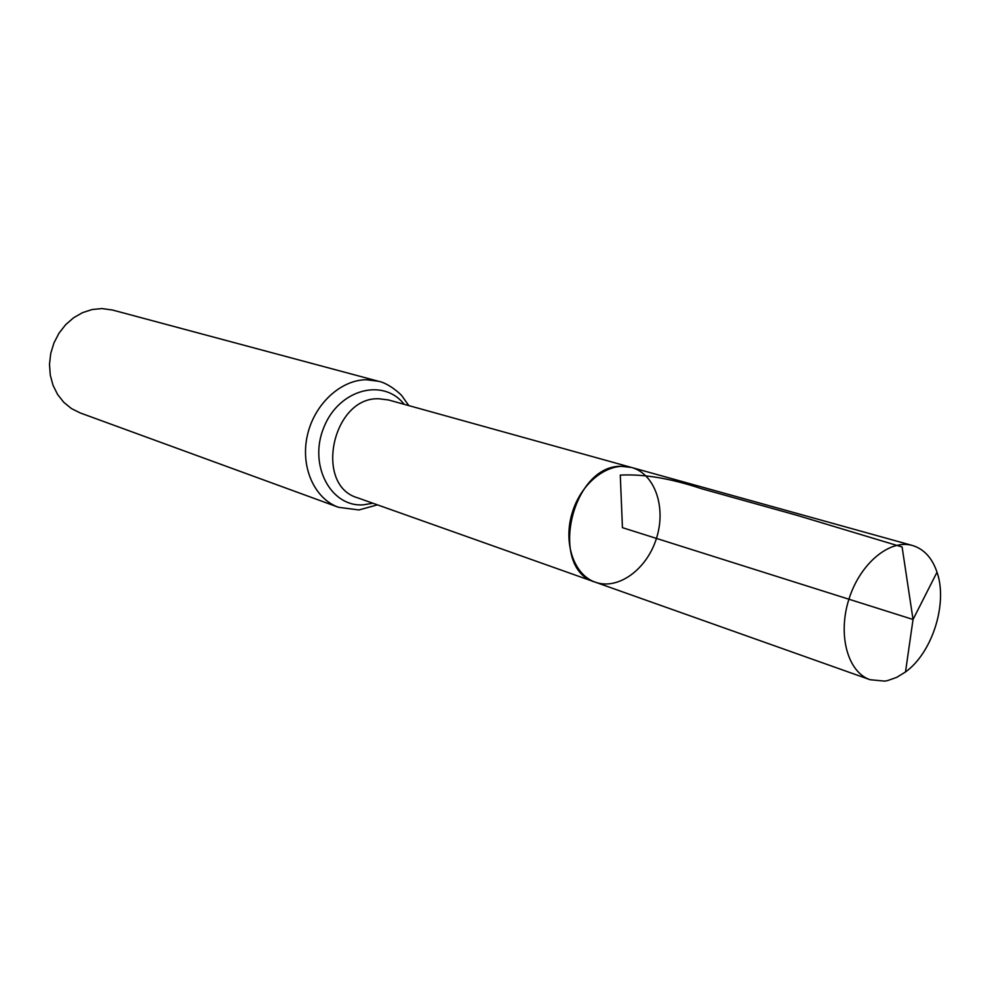 <?xml version="1.0" encoding="UTF-8"?>
<svg xmlns="http://www.w3.org/2000/svg" width="990" height="990" viewBox="0 0 990 990"><rect width="100%" height="100%" fill="white"/><g stroke="black" fill="none" stroke-linecap="round" stroke-linejoin="round"><path stroke-width="1.49" d="M621.175 466.302C571.23 465.127 548.212 569.324 595.287 582.182C618.107 590.436 646.854 569.423 656.444 538.424C666.406 507.536 654.959 473.814 631.533 467.466L621.175 466.302M378.341 381.237L112.575 310.043L101.958 308.571L92.157 309.524L82.578 312.63L73.606 317.753L65.637 324.708L58.979 333.222L53.955 342.936L50.738 353.43L49.5 364.295L50.267 375.037L53.002 385.246L57.593 394.466L63.818 402.348L71.428 408.561L80.091 412.892L338.518 507.301C314.511 498.75 300.329 467.243 307.247 435.934C313.941 404.588 340.436 379.789 366.461 379.739L378.341 381.237C388.513 383.056 401.247 394.416 402.225 396.309L408.808 405.603M631.533 467.466L388.575 399.985L378.898 398.76C332.43 396.681 313.607 485.422 357.662 497.834L595.287 582.182C573.631 574.819 562.741 542.285 572.492 511.892C581.971 481.425 609.568 461.043 631.533 467.466L912.495 545.502C923.992 549.029 932.172 557.939 937.023 572.195C947.95 603.368 932.345 652.732 905.504 671.962L896.68 677.383L887.671 680.563L884.689 681.108L870.086 679.722C847.7 672.185 837.478 634.899 848.925 599.222C860.05 563.446 889.837 538.808 912.495 545.502M905.504 671.962L913.04 619.48L622.438 527.67L620.284 475.113C643.624 473.888 670.7 478.418 701.514 488.701L797.111 515.357L902.1 546.987L913.04 619.48L937.023 572.195M372.884 503.229L363.404 504.826C330.623 507.4 308.125 464.718 323.928 427.21C338.889 389.33 383.402 377.487 404.13 404.304M338.518 507.301L358.9 509.961L377.45 504.851M595.287 582.182L870.099 679.722"/></g></svg>
